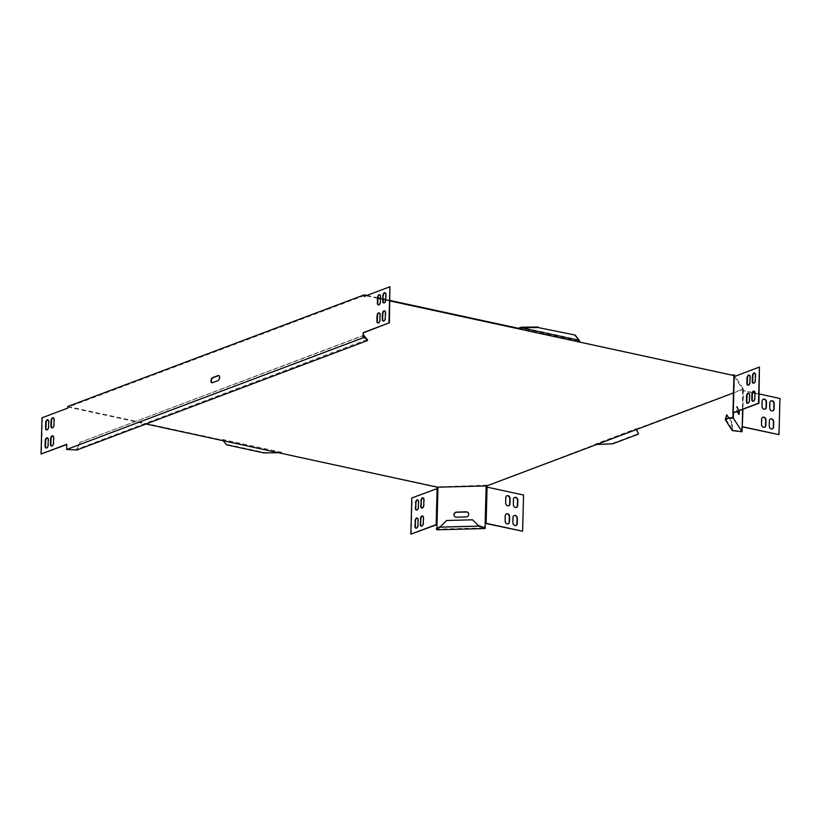 <?xml version="1.0" encoding="UTF-8"?>
<svg xmlns="http://www.w3.org/2000/svg" width="821" height="821" viewBox="0 0 821 821"><rect width="100%" height="100%" fill="white"/><g stroke="black" fill="none" stroke-linecap="round" stroke-linejoin="round"><path stroke-width="0.62" stroke-dasharray="4.11 3.08" d="M738.736 414.102L736.632 411.639L736.622 406.467L738.849 410.849M454.331 516.142A2.637 2.494 -32.7 0 0 456.538 517.322L466.164 517.076A2.637 2.494 -32.7 0 0 468.411 513.043M389.965 300.948L385.726 300.024M383.202 299.48L380.441 298.885M377.917 298.341L366.033 295.755M364.606 295.447L68.215 407.093L146.046 423.975M733.461 392.951L742.769 389.482L733.82 375.525M389.975 300.445L385.737 299.521M383.212 298.977L380.462 298.382M377.937 297.828L366.895 295.437M518.698 328.267L579.883 341.536M636.183 429.096L743.303 388.969L735.113 376.182M597.462 444.438L595.687 443.976L636.172 428.726L636.398 429.352L593.244 445.772M487.264 485.683L593.255 445.259M487.284 485.18L437.449 486.843L221.762 440.405M67.794 406.487L221.773 439.902M742.143 389.688L742.153 389.175M436.577 487.017L436.587 486.504M221.947 440.046L222.737 439.502L281.11 452.166L282.988 453.869M222.368 440.148L282.434 453.51M222.604 440.056L226.647 444.335L263.777 452.392L280.977 452.72M280.454 452.207L281.11 452.166M277.796 452.74L280.433 452.71M222.778 440.2L223.394 440.939M636.429 429.588L596.364 444.479M593.932 445.772L594.496 445.382L593.757 445.228M596.374 443.976L612.712 443.802M612.733 443.299L638.481 433.601M636.603 429.434L636.172 428.726M594.496 445.382L595.861 444.52M595.42 444.787L595.687 443.976M594.199 444.961L595.122 444.366M579.482 340.705L579.852 341.485M579.144 339.904L520.781 327.24M486.217 486.802L486.514 486.268M437.942 488.3L437.449 486.843M472.568 519.816L477.843 524.958M446.624 520.493L472.66 519.96M441.082 525.912L446.727 520.637M477.935 525.101L478.684 525.799L440.384 526.805L441.175 526.056M436.341 528.324L436.875 529.155L485.047 527.893M422.661 516.019A2.637 1.426 102.2 0 1 422.887 516.04A2.637 1.426 102.2 0 1 423.831 518.051L423.698 523.11A2.637 1.426 102.2 0 1 421.635 526.261A2.637 1.426 102.2 0 1 421.43 526.179M423.133 497.937A2.637 1.426 102.2 0 1 423.359 497.947A2.637 1.426 102.2 0 1 424.303 499.958L424.17 505.028A2.637 1.426 102.2 0 1 422.107 508.168A2.637 1.426 102.2 0 1 421.902 508.086M411.29 534.235L412.245 498.06L437.552 488.526L436.988 524.629M417.766 499.958A2.637 1.426 102.2 0 1 417.992 499.968A2.637 1.426 102.2 0 1 418.936 501.98L418.802 507.05A2.637 1.426 102.2 0 1 416.74 510.19A2.637 1.426 102.2 0 1 416.534 510.108M417.294 518.041A2.637 1.426 102.2 0 1 417.52 518.061A2.637 1.426 102.2 0 1 418.464 520.073L418.33 525.132A2.637 1.426 102.2 0 1 416.268 528.272A2.637 1.426 102.2 0 1 416.062 528.201M508.086 523.87A2.637 2.094 -110.6 0 1 507.942 523.931A2.637 2.094 -110.6 0 1 504.843 520.996L504.977 515.927A2.637 2.094 -110.6 0 1 506.218 513.925A2.637 2.094 -110.6 0 1 506.372 513.884M508.568 505.777A2.637 2.094 -110.6 0 1 508.415 505.839A2.637 2.094 -110.6 0 1 505.326 502.904L505.459 497.844A2.637 2.094 -110.6 0 1 506.69 495.843A2.637 2.094 -110.6 0 1 506.844 495.792M523.562 495.042L522.32 531.331M516.296 507.46A2.637 2.094 -110.6 0 1 516.152 507.522A2.637 2.094 -110.6 0 1 513.053 504.587L513.187 499.517A2.637 2.094 -110.6 0 1 514.428 497.516A2.637 2.094 -110.6 0 1 514.582 497.475M515.824 525.543A2.637 2.094 -110.6 0 1 515.68 525.604A2.637 2.094 -110.6 0 1 512.581 522.669L512.715 517.61A2.637 2.094 -110.6 0 1 513.956 515.609A2.637 2.094 -110.6 0 1 514.11 515.557M485.827 523.408L486.771 487.233L523.264 495.155M436.988 524.475L436.946 529.802M436.895 528.108L436.875 529.155M486.771 487.233L486.114 487.048M486.206 487.038L485.262 523.367M743.303 388.969L743.159 390.016L742.769 389.482M729.099 418.043L731.85 422.333L732.804 430.081L725.877 419.274M726.636 415.026L731.85 422.333M731.326 422.343L732.168 429.157L732.691 429.147M732.168 429.157L732.281 430.604M733.676 430.789L732.804 430.081M733.687 430.276L741.558 431.271L732.845 417.673M778.698 434.761L779.95 398.472M772.684 410.88A2.637 2.094 -110.6 0 1 772.54 410.952A2.637 2.094 -110.6 0 1 769.441 408.006L769.575 402.947A2.637 2.094 -110.6 0 1 770.816 400.946A2.637 2.094 -110.6 0 1 770.97 400.894M764.474 427.289A2.637 2.094 -110.6 0 1 764.33 427.361A2.637 2.094 -110.6 0 1 761.231 424.416L761.365 419.357A2.637 2.094 -110.6 0 1 762.606 417.355A2.637 2.094 -110.6 0 1 762.76 417.304M764.946 409.207A2.637 2.094 -110.6 0 1 764.803 409.269A2.637 2.094 -110.6 0 1 761.703 406.333L761.837 401.264A2.637 2.094 -110.6 0 1 763.078 399.273A2.637 2.094 -110.6 0 1 763.232 399.222M772.212 428.973A2.637 2.094 -110.6 0 1 772.068 429.034A2.637 2.094 -110.6 0 1 768.969 426.099L769.103 421.029A2.637 2.094 -110.6 0 1 770.344 419.038A2.637 2.094 -110.6 0 1 770.488 418.987M753.421 383.212A2.637 1.426 -77.8 0 0 753.637 383.294A2.637 1.426 -77.8 0 0 755.689 380.154L755.823 375.084A2.637 1.426 -77.8 0 0 754.879 373.073A2.637 1.426 -77.8 0 0 754.663 373.062M747.582 403.327A2.637 1.426 -77.8 0 0 747.798 403.398A2.637 1.426 -77.8 0 0 749.85 400.258L749.984 395.199A2.637 1.426 -77.8 0 0 749.039 393.187A2.637 1.426 -77.8 0 0 748.824 393.167M748.054 385.234A2.637 1.426 -77.8 0 0 748.27 385.316A2.637 1.426 -77.8 0 0 750.332 382.175L750.466 377.106A2.637 1.426 -77.8 0 0 749.522 375.094A2.637 1.426 -77.8 0 0 749.296 375.084M752.949 401.305A2.637 1.426 -77.8 0 0 753.155 401.387A2.637 1.426 -77.8 0 0 755.217 398.236L755.351 393.177A2.637 1.426 -77.8 0 0 754.407 391.165A2.637 1.426 -77.8 0 0 754.191 391.145M733.912 376.685L759.856 367.12M759.158 393.957L754.92 393.043M752.734 392.561L743.457 390.55L742.964 409.299M779.652 398.585L743.159 390.663L742.215 426.838M742.194 426.838L741.681 426.602L741.558 431.271M742.636 390.037L742.194 426.581M739.352 410.664L737.145 406.457L737.094 411.516M743.159 390.016L742.646 409.422M733.471 412.942L734.436 376.439M67.753 408.109L68.215 407.093M364.226 335.348L80.704 442.139L363.559 335.337M80.273 442.047L77 448.512L80.704 442.139M367.213 339.453L76.538 449.395L77 448.512M365.714 337.893L366.782 339.36M77.431 448.605L76.958 450M75.46 449.939L76.538 449.395M69.559 450.093L67.117 449.056L66.809 444.284M69.569 449.59L75.47 449.436M363.508 337.41L67.117 449.056M378.06 323.064A2.637 1.426 -77.8 0 0 378.265 323.146A2.637 1.426 -77.8 0 0 380.328 320.005L380.462 314.936A2.637 1.426 -77.8 0 0 379.518 312.924A2.637 1.426 -77.8 0 0 379.292 312.914M378.532 304.981A2.637 1.426 -77.8 0 0 378.738 305.053A2.637 1.426 -77.8 0 0 380.8 301.912L380.934 296.853A2.637 1.426 -77.8 0 0 379.99 294.842A2.637 1.426 -77.8 0 0 379.764 294.821M383.417 321.042A2.637 1.426 -77.8 0 0 383.633 321.124A2.637 1.426 -77.8 0 0 385.696 317.984L385.829 312.914A2.637 1.426 -77.8 0 0 384.885 310.902A2.637 1.426 -77.8 0 0 384.659 310.892M52.852 435.869A2.637 1.426 102.2 0 1 53.078 435.889A2.637 1.426 102.2 0 1 54.022 437.901L53.888 442.96A2.637 1.426 102.2 0 1 51.826 446.101A2.637 1.426 102.2 0 1 51.62 446.029M53.324 417.786A2.637 1.426 102.2 0 1 53.55 417.797A2.637 1.426 102.2 0 1 54.494 419.808L54.36 424.878A2.637 1.426 102.2 0 1 52.298 428.018A2.637 1.426 102.2 0 1 52.092 427.936M390.334 286.857L364.144 296.473M68.184 408.201L41.994 417.807M42.435 417.91L41.481 454.085M47.957 419.798A2.637 1.426 102.2 0 1 48.182 419.818A2.637 1.426 102.2 0 1 49.127 421.83L48.993 426.889A2.637 1.426 102.2 0 1 46.93 430.04A2.637 1.426 102.2 0 1 46.725 429.958M47.485 437.891A2.637 1.426 102.2 0 1 47.71 437.901A2.637 1.426 102.2 0 1 48.655 439.912L48.521 444.982A2.637 1.426 102.2 0 1 46.458 448.122A2.637 1.426 102.2 0 1 46.253 448.05M383.9 302.959A2.637 1.426 -77.8 0 0 384.105 303.031A2.637 1.426 -77.8 0 0 386.168 299.891L386.301 294.831A2.637 1.426 -77.8 0 0 385.357 292.82A2.637 1.426 -77.8 0 0 385.131 292.799M218.807 375.587A2.637 1.426 102.2 0 1 219.033 375.597A2.637 1.426 102.2 0 1 219.936 378.04A2.637 1.426 102.2 0 1 218.407 380.708L212.824 382.812A2.637 1.426 102.2 0 1 212.331 382.853A2.637 1.426 102.2 0 1 212.116 382.781M738.89 414.348L738.366 414.359M436.598 524.701L437.552 488.526M734.549 376.654L733.605 412.83M734.426 376.808L733.481 412.901M737.279 406.559L736.755 406.58M737.145 411.629L736.632 411.639M739.023 409.279L738.5 409.299M739.023 414.451L738.51 414.461M579.657 341.208L579.995 342.029M737.145 406.457L736.622 406.467"/><path stroke-width="1.23" d="M737.094 411.516L739.023 414.451L739.352 410.664M467.929 516.132A2.637 2.494 -32.7 0 0 466.205 511.863L456.568 512.109A2.637 2.494 -32.7 0 0 454.29 516.07A2.637 2.494 -32.7 0 0 456.435 517.179L466.071 516.922A2.637 2.494 -32.7 0 0 467.929 516.132M468.411 513.043A2.637 2.494 -32.7 0 0 466.297 512.006L456.671 512.263A2.637 2.494 -32.7 0 0 454.331 516.142M733.912 376.685L733.82 375.525L389.965 300.948M732.968 375.371L580.047 342.193L579.257 340.366L520.883 327.702L521.438 327.21L518.164 328.256L389.975 300.445M385.726 300.024L383.202 299.48M380.441 298.885L377.917 298.341M366.033 295.755L364.606 295.447L364.586 296.299M146.046 423.975L437.336 487.202L486.771 485.909L733.461 392.951M385.737 299.521L383.212 298.977M380.462 298.382L377.937 297.828M366.895 295.437L364.185 294.852L67.794 406.487L67.753 408.109L41.994 417.807L41.05 453.982L66.809 444.284L66.665 449.467L363.067 337.821L365.971 337.944L367.634 340.51L76.958 450L66.665 449.467M732.979 374.869L734.354 375.012L735.113 376.182M223.394 440.939L226.637 444.838L263.767 452.894L277.796 452.74M636.131 429.167L636.357 429.794M597.462 444.438L612.712 443.802L638.471 434.104L636.419 429.506M636.603 429.434L638.471 434.104M520.883 327.702L519.19 328.082M519.395 328.359L518.81 328.728M575.223 335.584L579.082 340.222L575.234 335.081L538.094 327.528L521.417 327.712M575.234 335.081L538.094 327.528M538.104 327.025L521.438 327.21M487.069 487.12L523.562 495.042L522.618 531.218L486.124 523.295L487.069 487.12L486.114 487.048L486.884 485.55M437.952 487.91L437.336 487.202L437.942 488.3L411.803 497.967L410.859 534.143L436.988 524.629M441.082 525.912L446.624 520.493L472.568 519.816L478.079 525.204M477.843 524.958L478.581 526.158L440.282 527.164L436.32 528.827L441.175 526.056M477.935 525.101L479.587 525.994L478.581 526.158M439.758 527.031L439.738 527.544M479.577 526.497L484.503 527.564L479.587 525.994M436.32 528.827L436.946 529.802L485.129 528.55L484.503 527.564M420.393 519.088A2.637 1.426 102.2 0 1 422.456 515.947A2.637 1.426 102.2 0 1 423.4 517.959L423.267 523.018A2.637 1.426 102.2 0 1 421.204 526.158A2.637 1.426 102.2 0 1 420.26 524.147L420.824 519.18A2.637 1.426 102.2 0 1 422.661 516.019M421.43 526.179A2.637 1.426 102.2 0 1 420.691 524.25L420.824 519.18M420.865 500.995A2.637 1.426 102.2 0 1 422.928 497.854A2.637 1.426 102.2 0 1 423.872 499.866L423.739 504.936A2.637 1.426 102.2 0 1 421.676 508.076A2.637 1.426 102.2 0 1 420.732 506.064L421.296 501.097A2.637 1.426 102.2 0 1 423.133 497.937M421.902 508.086A2.637 1.426 102.2 0 1 421.163 506.157L421.296 501.097M436.895 528.108L436.988 524.475L436.167 524.609L410.859 534.143M415.498 503.016A2.637 1.426 102.2 0 1 417.561 499.876A2.637 1.426 102.2 0 1 418.505 501.888L418.371 506.957A2.637 1.426 102.2 0 1 416.309 510.098A2.637 1.426 102.2 0 1 415.364 508.086L415.929 503.109A2.637 1.426 102.2 0 1 417.766 499.958M416.534 510.108A2.637 1.426 102.2 0 1 415.795 508.178L415.929 503.109M415.026 521.109A2.637 1.426 102.2 0 1 417.089 517.969A2.637 1.426 102.2 0 1 418.033 519.98L417.899 525.04A2.637 1.426 102.2 0 1 415.837 528.18A2.637 1.426 102.2 0 1 414.892 526.169L415.457 521.202A2.637 1.426 102.2 0 1 417.294 518.041M416.062 528.201A2.637 1.426 102.2 0 1 415.323 526.261L415.457 521.202M505.284 515.814A2.637 2.094 -110.6 0 1 506.516 513.813A2.637 2.094 -110.6 0 1 509.615 516.758L509.482 521.817A2.637 2.094 -110.6 0 1 508.24 523.819A2.637 2.094 -110.6 0 1 505.151 520.883L505.284 515.814M506.372 513.884A2.637 2.094 -110.6 0 1 509.318 516.871L509.184 521.93A2.637 2.094 -110.6 0 1 508.086 523.87M505.757 497.731A2.637 2.094 -110.6 0 1 506.988 495.73A2.637 2.094 -110.6 0 1 510.087 498.665L509.954 503.735A2.637 2.094 -110.6 0 1 508.722 505.726A2.637 2.094 -110.6 0 1 505.623 502.791L505.757 497.731M506.844 495.792A2.637 2.094 -110.6 0 1 509.79 498.778L509.656 503.848A2.637 2.094 -110.6 0 1 508.568 505.777M522.618 531.218L485.262 523.367L485.129 528.55M513.494 499.404A2.637 2.094 -110.6 0 1 514.726 497.403A2.637 2.094 -110.6 0 1 517.825 500.348L517.692 505.408A2.637 2.094 -110.6 0 1 516.45 507.409A2.637 2.094 -110.6 0 1 513.361 504.474L513.494 499.404M514.582 497.475A2.637 2.094 -110.6 0 1 517.528 500.461L517.394 505.52A2.637 2.094 -110.6 0 1 516.296 507.46M513.012 517.497A2.637 2.094 -110.6 0 1 514.254 515.496A2.637 2.094 -110.6 0 1 517.353 518.431L517.22 523.5A2.637 2.094 -110.6 0 1 515.978 525.491A2.637 2.094 -110.6 0 1 512.889 522.556L513.012 517.497M514.11 515.557A2.637 2.094 -110.6 0 1 517.045 518.544L516.912 523.613A2.637 2.094 -110.6 0 1 515.824 525.543M485.262 523.367L485.047 527.893L484.513 527.061M486.114 487.048L485.17 523.223L486.124 523.295M733.923 376.429L734.354 375.012M727.149 415.005L725.518 418.772L726.636 415.026L729.099 418.043M742.964 409.299L742.061 431.764L732.281 430.604L725.343 419.788L725.518 418.772M726.031 418.761L729.9 417.745L726.482 419.038M726.462 419.541L725.343 419.788M742.061 431.764L733.348 418.166L729.879 418.248M732.937 412.932L733.892 376.757L759.425 367.028L758.481 403.203L733.174 412.737L732.845 417.673L729.9 417.745M742.194 426.838L779.006 434.648L779.95 398.472L759.158 393.957M769.749 407.893L769.872 402.834A2.637 2.094 -110.6 0 1 771.114 400.833A2.637 2.094 -110.6 0 1 774.213 403.778L774.08 408.837A2.637 2.094 -110.6 0 1 772.838 410.839A2.637 2.094 -110.6 0 1 769.749 407.893M770.97 400.894A2.637 2.094 -110.6 0 1 773.905 403.891L773.772 408.95A2.637 2.094 -110.6 0 1 772.684 410.88M761.539 424.303L761.672 419.244A2.637 2.094 -110.6 0 1 762.904 417.242A2.637 2.094 -110.6 0 1 766.003 420.178L765.87 425.247A2.637 2.094 -110.6 0 1 764.628 427.248A2.637 2.094 -110.6 0 1 761.539 424.303M762.76 417.304A2.637 2.094 -110.6 0 1 765.695 420.29L765.562 425.36A2.637 2.094 -110.6 0 1 764.474 427.289M762.011 406.221L762.145 401.151A2.637 2.094 -110.6 0 1 763.376 399.16A2.637 2.094 -110.6 0 1 766.475 402.095L766.342 407.154A2.637 2.094 -110.6 0 1 765.1 409.156A2.637 2.094 -110.6 0 1 762.011 406.221M763.232 399.222A2.637 2.094 -110.6 0 1 766.178 402.208L766.044 407.267A2.637 2.094 -110.6 0 1 764.946 409.207M769.267 425.986L769.4 420.916A2.637 2.094 -110.6 0 1 770.642 418.926A2.637 2.094 -110.6 0 1 773.731 421.861L773.608 426.92A2.637 2.094 -110.6 0 1 772.366 428.921A2.637 2.094 -110.6 0 1 769.267 425.986M770.488 418.987A2.637 2.094 -110.6 0 1 773.433 421.973L773.3 427.043A2.637 2.094 -110.6 0 1 772.212 428.973M742.512 426.725L779.006 434.648M759.425 367.028L758.912 403.296L732.958 412.994M755.258 380.061L755.392 374.992A2.637 1.426 -77.8 0 0 754.448 372.98A2.637 1.426 -77.8 0 0 752.385 376.121L752.252 381.19A2.637 1.426 -77.8 0 0 753.196 383.202A2.637 1.426 -77.8 0 0 755.258 380.061M754.663 373.062A2.637 1.426 -77.8 0 0 752.826 376.223L752.693 381.283A2.637 1.426 -77.8 0 0 753.421 383.212M749.419 400.166L749.552 395.106A2.637 1.426 -77.8 0 0 748.608 393.095A2.637 1.426 -77.8 0 0 746.546 396.235L746.412 401.295A2.637 1.426 -77.8 0 0 747.356 403.306A2.637 1.426 -77.8 0 0 749.419 400.166M748.824 393.167A2.637 1.426 -77.8 0 0 746.987 396.327L746.853 401.387A2.637 1.426 -77.8 0 0 747.582 403.327M749.891 382.083L750.025 377.013A2.637 1.426 -77.8 0 0 749.08 375.002A2.637 1.426 -77.8 0 0 747.028 378.142L746.894 383.212A2.637 1.426 -77.8 0 0 747.839 385.223A2.637 1.426 -77.8 0 0 749.891 382.083M749.296 375.084A2.637 1.426 -77.8 0 0 747.459 378.245L747.326 383.304A2.637 1.426 -77.8 0 0 748.054 385.234M754.786 398.144L754.92 393.085A2.637 1.426 -77.8 0 0 753.976 391.073A2.637 1.426 -77.8 0 0 751.913 394.213L751.779 399.273A2.637 1.426 -77.8 0 0 752.724 401.284A2.637 1.426 -77.8 0 0 754.786 398.144M754.191 391.145A2.637 1.426 -77.8 0 0 752.344 394.306L752.221 399.375A2.637 1.426 -77.8 0 0 752.949 401.305M754.92 393.043L752.734 392.561M733.481 412.901L733.348 418.166M733.892 376.757L732.968 412.86M738.849 410.849L738.736 414.102M365.971 337.944L363.508 337.41L363.2 332.638L388.949 322.94L389.903 286.765L364.144 296.473L364.185 294.852M367.213 339.453L363.559 335.337M363.785 335.255L365.714 337.893M367.038 339.607L367.634 340.51M367.018 340.12L365.95 338.447M363.2 332.638L363.067 337.821M379.292 312.914A2.637 1.426 -77.8 0 0 377.455 316.064L377.321 321.134A2.637 1.426 -77.8 0 0 378.06 323.064M376.89 321.042L377.024 315.972A2.637 1.426 102.2 0 1 379.086 312.832A2.637 1.426 102.2 0 1 380.031 314.843L379.897 319.903A2.637 1.426 102.2 0 1 377.834 323.053A2.637 1.426 102.2 0 1 376.89 321.042L377.321 321.134M379.764 294.821A2.637 1.426 -77.8 0 0 377.927 297.982L377.793 303.041A2.637 1.426 -77.8 0 0 378.532 304.981M377.362 302.949L377.496 297.89A2.637 1.426 102.2 0 1 379.559 294.739A2.637 1.426 102.2 0 1 380.503 296.75L380.369 301.82A2.637 1.426 102.2 0 1 378.307 304.96A2.637 1.426 102.2 0 1 377.362 302.949L377.793 303.041M384.659 310.892A2.637 1.426 -77.8 0 0 382.822 314.043L382.689 319.112A2.637 1.426 -77.8 0 0 383.417 321.042M382.258 319.02L382.391 313.95A2.637 1.426 102.2 0 1 384.454 310.81A2.637 1.426 102.2 0 1 385.398 312.822L385.265 317.891A2.637 1.426 102.2 0 1 383.202 321.032A2.637 1.426 102.2 0 1 382.258 319.02L382.689 319.112M51.62 446.029A2.637 1.426 102.2 0 1 50.881 444.089L51.015 439.03A2.637 1.426 102.2 0 1 52.852 435.869M50.584 438.937L50.45 443.997A2.637 1.426 -77.8 0 0 51.395 446.008A2.637 1.426 -77.8 0 0 53.457 442.868L53.591 437.798A2.637 1.426 -77.8 0 0 52.647 435.787A2.637 1.426 -77.8 0 0 50.584 438.937L51.015 439.03M52.092 427.936A2.637 1.426 102.2 0 1 51.354 426.007L51.487 420.937A2.637 1.426 102.2 0 1 53.324 417.786M51.056 420.845L50.923 425.914A2.637 1.426 -77.8 0 0 51.867 427.926A2.637 1.426 -77.8 0 0 53.929 424.775L54.063 419.716A2.637 1.426 -77.8 0 0 53.119 417.704A2.637 1.426 -77.8 0 0 51.056 420.845L51.487 420.937M363.631 332.741L388.949 322.94M389.39 323.033L389.903 286.765M66.799 444.541L41.05 453.982M48.696 421.737A2.637 1.426 -77.8 0 0 47.751 419.726A2.637 1.426 -77.8 0 0 45.689 422.866L45.555 427.936A2.637 1.426 -77.8 0 0 46.499 429.947A2.637 1.426 -77.8 0 0 48.562 426.797L48.696 421.737M46.725 429.958A2.637 1.426 102.2 0 1 45.986 428.028L46.12 422.959A2.637 1.426 102.2 0 1 47.957 419.798M48.223 439.82A2.637 1.426 -77.8 0 0 47.279 437.809A2.637 1.426 -77.8 0 0 45.217 440.959L45.083 446.019A2.637 1.426 -77.8 0 0 46.027 448.03A2.637 1.426 -77.8 0 0 48.09 444.89L48.223 439.82M46.253 448.05A2.637 1.426 102.2 0 1 45.514 446.111L45.648 441.051A2.637 1.426 102.2 0 1 47.485 437.891M382.863 295.868A2.637 1.426 102.2 0 1 384.926 292.728A2.637 1.426 102.2 0 1 385.87 294.739L385.737 299.798A2.637 1.426 102.2 0 1 383.674 302.939A2.637 1.426 102.2 0 1 382.73 300.927L382.863 295.868L383.161 301.02A2.637 1.426 -77.8 0 0 383.9 302.959M385.131 292.799A2.637 1.426 -77.8 0 0 383.294 295.96M212.116 382.781A2.637 1.426 102.2 0 1 211.449 380.215A2.637 1.426 102.2 0 1 212.957 377.742L218.54 375.649A2.637 1.426 102.2 0 1 218.807 375.587M217.965 380.616A2.637 1.426 -77.8 0 0 219.505 377.947A2.637 1.426 -77.8 0 0 218.591 375.505A2.637 1.426 -77.8 0 0 218.099 375.556L212.526 377.65A2.637 1.426 -77.8 0 0 210.987 380.318A2.637 1.426 -77.8 0 0 211.9 382.76A2.637 1.426 -77.8 0 0 212.393 382.719L217.965 380.616M436.167 524.609L437.111 488.433M436.988 524.475L437.942 488.3M734.118 376.562L733.174 412.737M742.646 409.422L742.194 426.581"/></g></svg>
